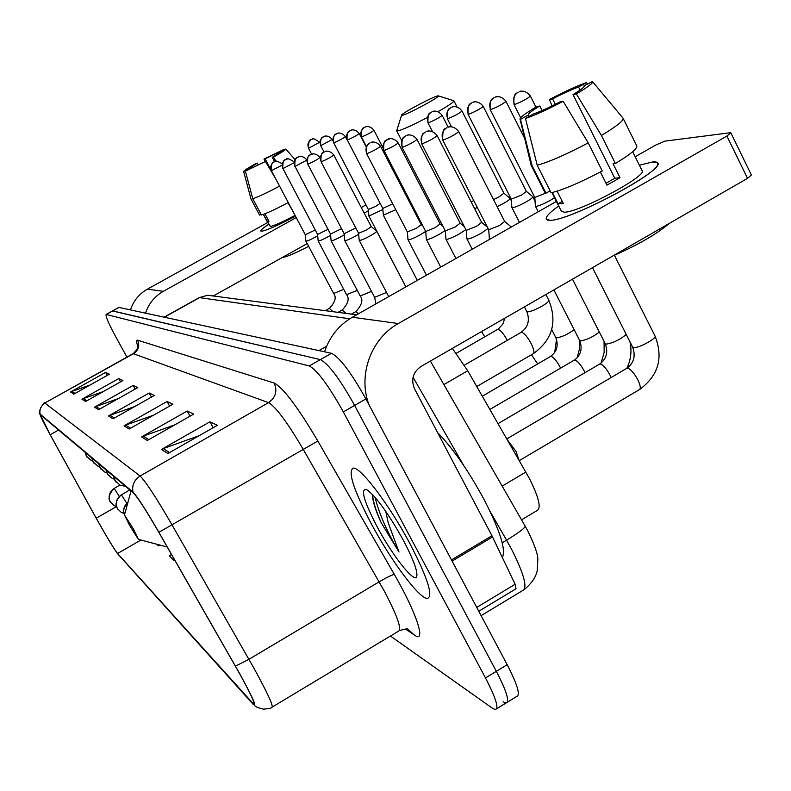 <?xml version="1.0" encoding="UTF-8"?>
<svg xmlns="http://www.w3.org/2000/svg" width="791" height="791" viewBox="0 0 791 791"><rect width="100%" height="100%" fill="white"/><g stroke="black" fill="none" stroke-linecap="round" stroke-linejoin="round"><path stroke-width="1.19" d="M452.363 348.396L467.718 370.771L529.456 478.575C538.958 497.707 541.459 508.395 536.97 510.62L521.536 519.835M507.427 702.151L516.553 696.545C520.636 695.418 517.512 684.788 507.189 664.687L365.877 398.931C351.174 372.551 339.695 357.344 331.449 353.29L118.848 307.402M503.066 701.795L505.943 703.061C509.918 702.003 506.715 691.413 496.343 671.302L354.615 405.417C339.893 379.018 328.473 363.751 320.365 359.608L112.451 310.952M410.015 543.803C389.291 504.628 360.043 466.196 353.083 468.173C347.684 471.683 353.715 490.143 371.187 523.543C390.942 560.72 419.497 599.133 427.476 598.431C433.448 596.157 427.634 577.954 410.015 543.803C389.291 504.628 360.043 466.196 353.083 468.173C347.684 471.683 353.715 490.143 371.187 523.543C390.942 560.72 419.497 599.133 427.476 598.431C433.448 596.157 427.634 577.954 410.015 543.803M239.386 673.25C250.628 693.697 255.463 704.089 253.901 704.415L117.572 553.512C113.479 548.084 106.37 536.308 96.235 518.184L50.189 434.743C43.258 422.097 39.955 415.394 40.301 414.652L133.511 493.04C137.782 497.46 146.226 510.551 158.823 532.313L239.386 673.25M239.604 673.497L158.902 532.294C145.979 509.968 137.327 496.55 132.947 492.032L40.104 414.069L50.051 434.566L96.077 517.976C105.727 535.26 112.866 547.154 117.493 553.631L253.1 704.198C257.441 708.123 252.952 697.889 239.604 673.497M496.748 708.716L505.943 703.061C509.918 702.003 506.715 691.413 496.343 671.302L354.615 405.417C339.893 379.018 328.473 363.751 320.365 359.608L112.579 310.873L118.986 307.333M390.447 636.023L492.496 708.291L495.324 709.596C499.17 708.607 495.888 698.058 485.486 677.936L343.334 411.923C328.581 385.504 317.221 370.168 309.251 365.936L106.162 314.432C105.361 316.034 108.654 323.667 116.04 337.332L126.936 357.107M81.948 399.198L118.719 378.582L122.902 380.56L85.586 401.502L81.948 399.198L83.292 398.595L86.822 400.81M70.567 392.01L105.638 372.383L109.435 374.183L73.86 394.096L70.567 392.01L71.843 391.426L75.046 393.434M124.078 425.825L167.089 401.502L172.873 404.241L129.121 429.009L124.078 425.825L125.65 425.103L130.574 428.178M141.609 436.899L187.19 411.023L193.716 414.118L147.294 440.488L141.609 436.899L143.27 436.128L148.837 439.618M161.443 449.436L209.941 421.801L217.357 425.321L167.919 453.52L161.443 449.436L163.223 448.616L169.561 452.59M94.524 407.147L133.165 385.425L137.792 387.62L98.559 409.698L94.524 407.147L95.938 406.505L99.864 408.957M108.486 415.967L149.192 393.018L154.354 395.47L112.984 418.805L108.486 415.967L109.979 415.295L114.359 418.034M171.449 554.382L169.383 556.103L174.277 560.71L174.87 560.364M156.786 544.238L158.516 545.869L159.901 545.068M149.192 393.018L151.447 397.102M134.796 406.495L109.979 415.295M133.165 385.425L135.182 389.093M118.166 398.664L95.938 406.505M209.941 421.801L213.174 427.704M199.194 435.683L163.223 448.616M187.19 411.023L190.038 416.204M174.821 424.846L143.27 436.128M167.089 401.502L169.61 406.09M153.543 415.176L125.65 425.103M105.638 372.383L107.299 375.379M89.966 385.079L71.843 391.426M118.719 378.582L120.548 381.885M103.314 391.555L83.292 398.595M174.277 560.71L174.811 560.265M158.516 545.869L159.574 544.979M502.315 557.398C506.161 550.229 500.258 531.275 484.616 500.525C468.668 471.001 453.025 448.398 437.67 432.717M372.601 494.998L372.601 495.057C372.462 500.663 375.32 509.849 381.143 522.624L398.99 552.019L388.252 522.851L385.741 511.312M403.4 540.352C388.272 513.23 376.051 496.323 366.737 489.629C360.182 488.274 363.613 500.594 377.05 526.608C391.98 554.798 413.723 582.74 416.55 576.866C418.182 572.417 413.792 560.255 403.4 540.352M398.99 552.019C386.908 531.601 378.938 513.369 375.092 497.321M381.143 522.624C376.091 511.105 373.233 501.988 372.581 495.265M652.555 161.967C656.293 161.582 658.023 162.274 657.726 164.044C658.774 173.971 568.165 221.253 550.061 220.284L548.005 220.175C543.704 218.959 547.273 214.232 558.703 205.976C549.211 212.789 545.118 217.268 546.433 219.404L550.061 220.284C569.935 221.233 668.306 168.394 657.38 162.639L652.555 161.967L639.375 165.23L652.555 161.967M369.031 404.863C357.641 375.438 370.969 338.528 398.338 323.539L726.889 136.052L730.835 132.819L730.093 132.75L664.855 141.144L655.957 144.951L635.163 156.756M324.557 351.797C329.62 336.669 338.884 325.15 352.361 317.24L556.409 201.438M730.894 132.947L751.381 174.989L747.525 178.341L420.911 366.52C412.942 372.235 410.816 379.66 414.524 388.786L491.953 535.754L515.129 584.262L516.039 588.761L478.773 611.255M584.203 86.367L584.124 85.932C584.747 86.862 581.049 89.759 573.02 94.623L614.755 178.193L606.025 183.294M588.217 142.894L563.172 101.288L559.87 101.96C548.964 107.625 540.184 111.62 533.529 113.944L525.481 118.432L537.198 165.22L551.129 192.777C563.311 189.791 580.357 182.523 602.258 170.975L588.217 142.894C566.257 154.482 549.251 161.928 537.198 165.22M632.662 151.714L641.956 170.431C649.638 174.682 579.071 212.631 564.28 212.196L561.333 211.187M557.091 191.165L563.33 203.524L558.09 203.841L552.355 192.5M529.199 116.366L528.477 114.922L520.478 119.382L532.116 165.823L545.968 193.172L550.14 190.819M545.968 193.172L544.841 192.302M532.116 165.823L531.038 164.795M563.172 101.288C547.154 109.702 534.597 115.407 525.481 118.432M520.478 119.382L520.043 119.164C519.608 117.651 525.165 113.479 536.703 106.647L539.788 106.014L542.072 110.562M555.312 104.303L552.593 98.885L549.448 99.537L552.039 105.925M549.448 99.537C564.744 91.489 577.084 85.843 586.447 82.61L578.547 87.02L580.08 90.095M587.486 83.866L586.447 82.61M528.477 114.922L528.388 114.863C527.884 113.855 531.681 110.908 539.788 106.014M552.593 98.885C563.133 93.397 571.784 89.442 578.547 87.02M669.196 223.467C656.678 234.156 637.922 244.963 612.926 255.889M600.359 171.993L606.954 185.153L620.025 177.718L613.074 163.777L615.398 163.529L601.407 135.469L576.372 93.931L573.02 94.623M623.249 118.601L636.666 145.653C638.06 148.055 630.971 154.018 615.398 163.529M623.001 118.106C624.257 120.242 617.059 126.036 601.407 135.469M583.946 85.843L592.499 81.562C593.487 82.798 588.118 86.921 576.372 93.931M620.025 177.718L614.755 178.193M562.282 201.458L558.09 203.841M437.492 95.968C431.945 97.125 400.454 114.023 401.601 115.229L402.431 115.268C407.8 114.309 441.447 96.146 438.343 95.879L437.492 95.968M427.259 117.572C412.793 125.097 403.024 129.536 397.942 130.891L396.766 130.466M129.576 525.333L138.336 539.333L133.432 529.05L124.484 514.981L129.576 525.333M453.718 100.714L453.886 100.793C454.093 101.861 448.823 105.49 438.056 111.669M519.005 460.075L516.088 451.523L507.476 440.004M535.378 205.957L536.12 206.342C539.146 205.848 543.872 203.851 550.299 200.331L554.521 197.701M534.785 197.453L545.76 193.123M511.876 207.38L512.538 207.726C515.386 207.252 519.914 205.324 526.124 201.923C530.751 199.253 532.986 197.532 532.808 196.771L526.371 191.353M511.283 199.154L521.556 195.08L526.401 191.382L483.261 106.429M497.134 206.688L503.541 203.416C508.069 200.815 510.254 199.144 510.116 198.422L503.887 193.182M493.515 199.609L499.151 196.801L503.907 193.212L462.033 111.076M474.63 208.686L477.289 207.479M471.09 201.794L473.789 200.647M412.586 207.984L413.298 207.529M409.422 201.893L410.104 201.359M383.338 215.132L395.787 209.724M347.328 140.007C352.42 137.881 356.395 135.736 359.262 133.57C354.961 127.954 349.79 130.495 351.016 130.238L350.008 130.683C346.646 133.007 345.756 136.111 347.328 140.007L382.785 208.438L392.731 203.851M333.733 142.884C338.657 140.818 342.533 138.722 345.36 136.616C341.168 131.158 336.145 133.63 337.332 133.372L336.343 133.808C333.07 136.072 332.2 139.097 333.733 142.884L368.339 209.467L368.903 216.072L382.864 209.536M368.339 209.467L375.893 206.243L380.115 203.317M364.216 213.165L368.438 210.713M361.329 207.647L365.877 204.77M489.352 238.417L490.667 238.753M489.362 238.585L488.709 229.736L499.487 225.544L504.658 221.45M466.898 238.753L466.937 238.951C468.727 239.357 473.473 237.478 481.175 233.325L488.067 228.48M466.908 238.892L466.255 230.349L476.548 226.295L481.63 222.34M445.946 239.06L445.976 239.238C447.657 239.604 452.205 237.794 459.611 233.79L465.869 229.608M445.956 239.189L445.303 230.923L455.161 226.997L460.144 223.171M426.349 239.347L426.379 239.495C427.951 239.841 432.311 238.081 439.45 234.225L445.115 230.557M384.06 150.577C390.21 148.125 394.917 145.584 398.189 142.953C393.196 136.378 387.135 139.236 388.549 138.959L387.234 139.532C383.259 142.281 382.201 145.969 384.06 150.577L425.726 231.486L435.159 227.66L440.053 223.952M407.978 239.614L408.008 239.742C409.491 240.059 413.683 238.348 420.565 234.64L425.687 231.397M426.458 275.189L408.008 239.742L407.355 231.961L416.422 228.273L421.227 224.674M359.203 240.316L359.223 240.405C360.478 240.642 364.216 239.08 370.445 235.728C374.637 233.325 376.743 231.803 376.734 231.16L371.246 226.602M359.203 240.375L358.59 233.286L366.698 229.904L371.256 226.621L333.782 154.996C329.283 149.163 323.954 151.753 325.249 151.476L326.732 151.17M307.778 164.162C312.89 162.046 316.944 159.851 319.95 157.587C315.56 151.921 310.388 154.433 311.644 154.166L310.507 154.66C307.076 157.033 306.157 160.197 307.778 164.162L344.164 233.701L344.777 240.593C345.964 240.81 349.582 239.297 355.604 236.044L358.679 234.225M344.164 233.701L355.802 227.966M306.829 159.97C302.449 154.492 297.554 157.014 298.79 156.707L297.683 157.191C294.331 159.495 293.451 162.58 295.023 166.426L330.509 234.067L331.113 240.78C332.25 240.978 335.74 239.505 341.583 236.351L344.253 234.779M330.509 234.067L341.534 228.698M294.193 161.858C288.863 158.684 286.332 157.775 286.619 159.12L285.531 159.584C282.278 161.829 281.408 164.825 282.951 168.582L317.577 234.413L318.17 240.948C319.248 241.136 322.629 239.693 328.305 236.638L330.608 235.293M317.577 234.413L328.028 229.36M343.759 289.377L333.624 293.481L305.89 241.117C306.928 241.285 310.201 239.881 315.708 236.914L317.695 235.767M305.88 241.097L305.296 234.739L315.233 229.983M295.488 216.2C277.987 225.395 266.686 230.399 261.584 231.229L261.119 231.199C259.883 230.754 262.385 228.461 268.643 224.328C263.166 227.937 260.546 230.161 260.793 231.002L261.584 231.229C266.686 230.399 277.987 225.395 295.488 216.2M145.564 313.048C148.757 303.526 154.68 296.289 163.332 291.325L296.23 217.604M130.505 309.785C133.541 300.738 139.176 293.856 147.413 289.14L267.694 222.548M307.205 243.598L213.59 295.824M285.897 149.104L272.292 157.33L274.546 161.591M275.802 179.023L265.46 161.463L245.388 171.143L252.764 198.729L261.425 214.984C266.686 213.382 275.634 209.249 288.27 202.565M295.063 215.389C282.328 222.093 274.062 225.771 270.265 226.424L263.344 214.371L267.101 221.44L268.95 221.322L264.936 213.778M248.769 169.294L248.512 168.809L243.638 171.479L250.984 198.936L259.606 215.122L261.07 214.321M279.569 186.122C266.923 192.816 257.985 197.018 252.764 198.729M250.984 198.936L243.638 171.479C243.885 170.658 248.067 167.949 256.185 163.341L257.283 163.114L258.192 164.835M265.46 161.463L245.388 171.143M271.224 170.342L265.123 158.823L264.006 159.06L265.173 161.522M264.006 159.06L283.9 149.44L279.065 152.08L279.51 152.93M248.512 168.809L257.283 163.114M265.123 158.823L279.065 152.08M308.648 246.337C295.3 253.229 286.431 256.996 282.061 257.629M292.462 210.485L287.944 202.743M295.043 159.663L285.828 149.015C285.798 149.717 281.675 152.416 273.449 157.093L272.292 157.33M275.881 161.196L273.449 157.093M268.574 220.62L267.101 221.44M502.166 486.109L525.877 472.049M443.88 384.574L467.718 370.771M481.106 615.645L522.416 590.679C527.923 588.366 524.275 574.493 511.461 549.053L506.566 540.154L502.206 542.764M365.877 398.931L343.334 411.923M331.449 353.29L309.251 365.936M507.189 664.687L485.486 677.936M119.174 307.333L106.35 314.432M326.663 346.161L318.902 350.571M430.383 361.062L525.165 526.153C525.145 527.943 518.955 532.61 506.566 540.154L490.212 511.668M463.645 465.385L413.06 377.248M349.78 318.793L199.55 297.634L164.518 317.151M214.836 296.19L207.647 295.251L198.828 297.821M252.547 703.219L253.96 702.368M40.104 414.069C39.323 409.382 40.964 405.753 45.008 403.163L140.106 476.014C145.554 481.284 156.203 497.588 172.052 524.917L254 668.286C268.001 693.875 273.923 706.897 271.768 707.342C271.916 708.024 269.148 708.627 263.472 709.151C257.836 707.747 254.959 706.561 254.84 705.612M272.391 706.966L398.269 631.327C402.204 629.804 397.487 616.268 384.11 590.729L303.151 449.199C287.321 422.315 275.792 406.792 268.574 402.639L133.135 353.636M235.471 666.16L248.938 659.308L379.166 581.84C386.918 577.321 391.96 574.849 394.314 574.424C416.877 613.44 426.685 644.22 414.444 635.084L405.506 629.033M137.891 346.577C136.299 341.949 136.19 339.804 137.585 340.17L274.21 383.062C277.552 391.07 275.673 397.596 268.574 402.639L140.106 476.014C134.233 479.84 131.84 485.19 132.947 492.032M44.662 403.103L133.719 353.567C138.643 350.136 139.928 345.667 137.585 340.17M274.21 383.062C283.346 387.897 297.891 407.217 317.844 441.022L158.902 532.294M317.844 441.022L394.314 574.424M414.444 635.084L407.889 629.181C408.008 628.479 405.21 628.944 399.514 630.575M50.189 434.743L58.613 430.007M96.235 518.184L116.544 506.547L114.082 505.587L110.325 501.88C107.962 496.432 109.247 491.953 114.191 488.452L119.827 485.091M117.572 553.512L140.936 540.026M352.361 317.24L398.338 323.539M451.473 559.919L491.953 535.754M747.525 178.341L726.889 136.052M492.556 536.941L452.106 561.096M476.736 607.419L515.129 584.262M514.536 104.59L514.031 104.59C513.497 97.975 514.259 94.238 516.296 93.368L518.095 92.181C513.685 95.256 512.499 99.389 514.536 104.59C521.803 101.732 527.083 98.895 530.375 96.067C524.977 88.681 517.947 91.825 519.41 91.598L520.943 91.222M519.311 460.609L639.286 389.686C640.987 388.727 640.483 385.405 637.773 379.72C634.352 373.421 631.089 369.595 627.965 368.23L626.512 368.477M632.592 347.041L633.858 347.615C639.009 348.169 657.321 338.064 654.997 335.967C663.56 357.68 658.488 375.488 639.79 389.39M490.687 109.633L490.232 109.633C489.728 103.235 490.45 99.626 492.398 98.816L494.128 97.669C489.866 100.635 488.719 104.63 490.687 109.633C497.638 106.894 502.73 104.155 505.973 101.416C500.752 94.297 493.989 97.323 495.403 97.105L496.896 96.739M611.127 377.534L609.999 375.092C606.697 369.021 603.582 365.333 600.656 364.028L599.341 364.246M605.194 343.62L606.351 344.134C613.519 342.849 620.144 339.626 626.225 334.435M468.48 114.339L468.064 114.339C467.778 107.774 468.499 104.264 470.22 103.819L471.792 102.79C467.679 105.658 466.571 109.504 468.48 114.339C475.124 111.699 480.048 109.049 483.242 106.399C478.12 99.488 471.614 102.484 473.028 102.237L474.491 101.891M584.994 372.66L584.094 370.781C580.901 364.908 577.924 361.349 575.176 360.113L573.989 360.3M579.635 340.417L580.683 340.881C586.813 339.863 593.023 336.917 599.321 332.052M447.736 118.739L447.36 118.729C447.103 112.332 447.795 108.94 449.446 108.545L450.949 107.566C446.955 110.335 445.887 114.062 447.736 118.739C454.103 116.178 458.869 113.617 462.013 111.047C457.05 104.372 450.771 107.269 452.145 107.032L453.559 106.686M560.562 368.141L559.89 366.757C556.785 361.072 553.937 357.631 551.347 356.444L550.269 356.603M555.727 337.421L556.676 337.836C562.035 336.996 567.869 334.286 574.177 329.718M428.327 122.852L427.98 122.842C427.723 116.653 428.386 113.36 429.978 112.984L431.431 112.035C427.555 114.715 426.527 118.324 428.327 122.852C434.437 120.37 439.045 117.889 442.149 115.397C437.334 108.94 431.273 111.749 432.588 111.521L433.972 111.185M537.682 363.939L531.463 354.744M361.685 136.962L361.447 136.962C360.726 125.443 365.155 128.182 364.236 127.47L364.443 127.371C360.993 129.764 360.073 132.957 361.685 136.962C366.955 134.777 371.048 132.572 373.955 130.347C369.535 124.573 364.216 127.183 365.482 126.916L366.737 126.619M347.111 139.997C346.389 128.804 350.7 131.464 349.81 130.782L352.252 129.942M127.964 502.275C123.91 505.736 122.763 509.928 124.523 514.852M333.535 142.884C332.823 131.988 337.025 134.579 336.155 133.906L338.538 133.086M123.979 513.448L121.3 512.43L117.444 508.623C115.031 503.027 116.346 498.439 121.418 494.84L129.783 489.906M126.718 503.135L121.418 494.84M320.859 145.613L320.671 145.603C319.96 135.004 324.063 137.515 323.212 136.863L323.4 136.774C320.207 138.979 319.356 141.925 320.859 145.613L332.18 139.503C328.038 134.163 323.153 136.625 324.359 136.349L325.546 136.072M119.214 496.313L114.191 488.452M308.638 148.204L308.47 148.194C308.668 136.21 311.763 140.897 311.031 139.631L311.12 139.592C307.996 141.737 307.175 144.605 308.638 148.204L319.673 142.251C314.521 138.761 311.98 137.733 312.05 139.176L313.206 138.9M443.108 140.066L442.703 140.047C442.535 132.473 443.365 128.696 445.204 128.706L446.628 127.816C442.248 130.861 441.071 134.945 443.108 140.066C450.109 137.347 455.319 134.529 458.76 131.622C453.332 124.365 446.569 127.45 448.072 127.183L449.842 126.807M476.765 386.532L533.174 353.735C534.667 352.806 533.994 349.424 531.157 343.591C527.735 337.322 524.641 333.575 521.882 332.339L520.794 332.527M526.776 311.466L527.755 311.852C530.959 311.545 535.655 309.667 541.865 306.236C546.789 303.309 549.102 301.312 548.806 300.234C557.487 321.986 552.405 339.744 533.559 353.518M422.048 143.814L421.682 143.794C421.366 137.08 422.078 133.501 423.838 133.046L425.439 131.988C421.207 134.935 420.08 138.88 422.048 143.814C428.732 141.194 433.775 138.474 437.156 135.666C431.906 128.666 425.39 131.642 426.843 131.385L428.564 131.019M507.288 340.338L507.239 340.249C503.936 334.197 500.98 330.579 498.389 329.402L497.401 329.56M402.411 147.314L402.085 147.294C401.62 141.055 402.293 137.604 404.092 136.952L405.694 135.884C401.591 138.732 400.503 142.538 402.411 147.314C408.818 144.773 413.683 142.153 417.015 139.434C411.864 132.631 405.585 135.587 407.049 135.301L408.729 134.945M484.784 336.847L481.541 331.587M383.764 150.557C383.437 144.288 384.1 140.936 385.741 140.511L390.181 138.613M366.866 153.642L366.599 153.622C366.302 147.502 366.945 144.259 368.527 143.873L369.941 142.934C366.095 145.603 365.066 149.173 366.866 153.642C372.779 151.259 377.347 148.797 380.56 146.246C375.715 139.888 369.852 142.657 371.216 142.38L372.818 142.054M321.265 161.76L321.057 161.74C320.226 150.112 324.814 152.772 323.875 152.08L324.083 151.981C320.543 154.423 319.613 157.676 321.265 161.76C326.554 159.584 330.727 157.33 333.782 154.996M125.433 486.247L120.272 485.298L115.11 480.631L113.775 476.439M307.59 164.142C306.819 152.752 311.219 155.461 310.299 154.759L313.107 153.869M114.408 479.198L112.332 478.515L107.309 473.977L106.014 469.903M344.777 240.593L374.618 297.317L386.552 292.472M295.023 166.426L306.809 160.158M294.845 166.417C294.529 154.413 298.395 158.289 297.554 157.251L300.214 156.42M106.686 472.741L104.827 472.108L99.933 467.689L98.677 463.734M358.57 313.711L355.713 311.664M331.113 240.78L360.212 295.972L371.493 291.395M282.951 168.582L294.074 162.768M282.792 168.562C282.446 156.925 286.243 160.642 285.413 159.644L288.013 158.833M99.389 466.621L97.728 466.047L92.962 461.746L91.736 457.89M346.003 313.404L342.196 309.963M318.17 240.948L346.567 294.687L357.255 290.356M282.239 163.737C277.077 160.969 274.685 160.187 275.07 161.404L274.022 161.858C270.838 164.044 269.998 166.96 271.501 170.619L282.021 165.171M271.501 170.619L271.353 170.599C271.016 159.258 274.704 162.887 273.894 161.908L276.445 161.117M92.488 460.837L90.995 460.313L86.357 456.11L85.161 452.353M333.021 311.703L329.363 308.352M147.413 289.14L163.332 291.325M525.165 526.153L528.091 531.503C534.726 545.197 537.969 554.501 537.821 559.415L537.257 570.449C536.021 576.975 531.69 583.343 524.265 589.562M356.652 314.798L207.647 295.251L199.124 297.653L164.241 317.092M39.817 414.158C37.236 412.862 44.454 400.513 44.771 403.044L133.363 353.518C137.446 349.058 138.959 346.438 137.891 345.627L138.435 347.546M106.162 314.432L112.579 310.873M416.995 574.998L416.55 576.866M551.94 192.599L561.531 211.573M531.226 165.418L545.039 192.697M520.043 119.164L531.166 165.339M592.667 81.77L622.922 118.037M401.601 115.229L396.667 130.772M401.66 140.462L396.716 130.871M138.514 539.383L167.227 547.016M124.484 514.981L131.059 490.984M457.01 106.923L453.935 100.892M438.343 95.879L453.787 100.734M506.833 438.876L626.996 368.201C633.927 362.96 635.816 355.96 632.671 347.19L592.479 267.665M514.031 104.59L520.636 117.681M654.997 335.967L614.409 255.256M530.405 96.116L535.932 107.092M630.002 341.91C631.94 350.967 630.911 359.747 626.897 368.23M498.063 423.62L599.766 363.998C606.499 358.936 608.328 352.193 605.263 343.739L572.486 279.183M538.246 211.751L535.428 206.184M534.795 197.473L535.398 206.135M490.232 109.633L534.815 197.513M506.003 101.456L524.67 138.395M604.067 341.396L604.156 352.42L601.091 363.069M489.916 409.422L574.365 360.073C580.901 355.189 582.67 348.673 579.684 340.525L553.878 289.901M519.469 222.409L511.915 207.588M468.064 114.339L511.302 199.203L511.886 207.539M535.052 201.191L532.847 196.85M579.585 340.328L579.388 349.256L577.064 357.908M482.322 396.192L550.605 356.415C556.953 351.688 558.673 345.39 555.766 337.51L551.732 329.62M447.36 118.729L451.483 126.787M511.411 200.963L510.146 198.482M556.548 339.359L554.649 352.598M427.98 122.842L432.42 131.494M442.149 115.397L448.161 127.153M361.447 136.962L366.451 146.582M373.955 130.347L382.874 147.551M417.332 280.37L383.358 215.221L382.775 208.419M359.262 133.57L366.263 147.027M405.912 286.846L368.903 216.072M124.513 514.892C125.472 513.675 119.55 513.675 128.033 502.038M345.36 136.616L346.923 139.611M320.671 145.603L324.023 152.001M118.106 509.641L116.801 507.308C117.266 507.249 112.787 503.501 121.29 494.761M332.18 139.503L332.843 140.778M308.47 148.194L311.605 154.176M110.958 502.858C107.625 499.289 108.664 494.464 114.072 488.373M464.366 365.165L521.16 332.319C528.151 327.158 530.039 320.236 526.816 311.555L524.413 306.878M489.728 239.287L489.392 238.645M442.703 140.047L488.729 229.776M548.806 300.234L545.879 294.519M458.78 131.662L504.698 221.49L511.322 227.027M472.227 249.214L466.937 238.951M421.682 143.794L466.275 230.389M504.767 318.209L502.868 324.053L498.459 328.908L456.269 353.3M437.156 135.666L481.66 222.37L487.385 227.155M455.923 258.469L445.976 239.238M402.085 147.294L445.323 230.962M417.015 139.434L460.164 223.2L464.376 226.701M440.706 267.101L426.379 239.495M425.716 231.456L426.359 239.455M398.189 142.953L440.073 223.972L442.94 226.355M366.599 153.622L407.365 231.99M380.56 146.246L421.247 224.693L422.928 226.088M388.717 296.605L359.223 240.405M321.057 161.74L358.6 233.305M405.862 286.876L376.734 231.16M116.03 482.016C115.189 481.492 114.418 479.613 113.696 476.37M374.618 297.317L375.962 303.843M319.95 157.587L320.236 158.131M108.189 475.302L105.935 469.844M360.212 295.972C363.376 299.848 361.922 305.049 355.851 311.595L351.402 314.116M100.783 468.974L98.608 463.674M346.567 294.687C349.652 298.464 348.238 303.526 342.315 309.894L337.975 312.356M93.773 462.972L91.677 457.841M271.353 170.599L305.306 234.749M333.624 293.481C336.64 297.149 335.255 302.083 329.471 308.282L325.239 310.685M87.139 457.297L85.102 452.304M250.945 198.877L259.567 215.063"/></g></svg>
